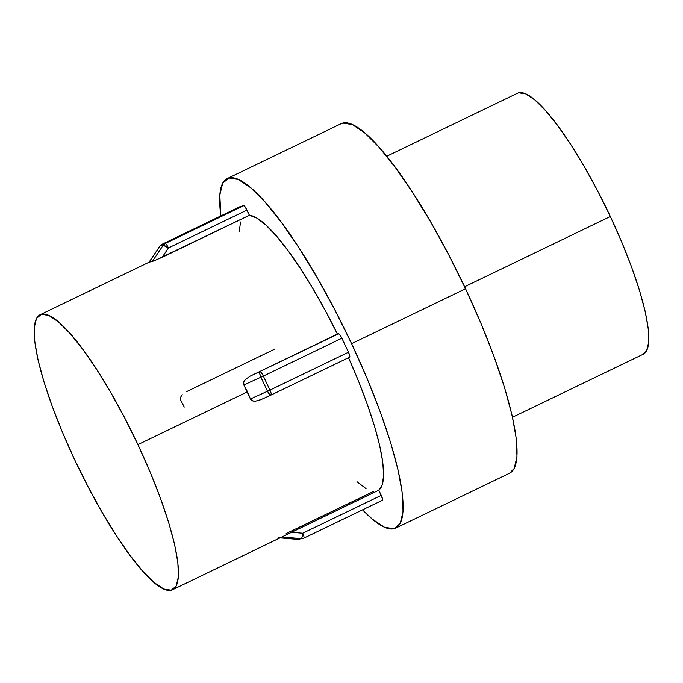 <?xml version="1.0" encoding="UTF-8"?>
<svg xmlns="http://www.w3.org/2000/svg" width="683" height="683" viewBox="0 0 683 683"><rect width="100%" height="100%" fill="white"/><g stroke="black" fill="none" stroke-linecap="round" stroke-linejoin="round"><path stroke-width="1.02" d="M512.515 417.245L643.249 354.229A144.856 30.197 -115.7 0 0 610.337 216.502L464.611 286.758L610.337 216.502A144.856 30.197 -115.7 0 0 517.441 93.255L386.706 156.279M351.608 343.677A194.006 40.442 64.3 0 1 395.67 528.13A194.006 40.442 64.3 0 1 362.571 509.842L372.295 519.106L384.529 527.267L393.954 528.744L400.204 523.485L403.047 511.687L402.364 493.8L398.189 470.527L390.685 442.746L380.124 411.525L366.933 378.075L351.608 343.677L334.738 309.655L316.963 277.307L298.992 247.878L281.49 222.513L265.132 202.168L250.567 187.646L238.333 179.484L228.907 177.998L222.658 183.266L219.815 195.065L220.874 215.905A194.006 40.442 64.3 0 1 227.183 178.613A194.006 40.442 64.3 0 1 351.608 343.677L465.55 288.747L351.608 343.677M395.67 528.13L509.62 473.199A194.006 40.442 -115.7 0 0 465.55 288.747A194.006 40.442 -115.7 0 0 341.133 123.683L227.183 178.613M247.485 391.811L137.932 444.616A152.616 31.811 64.3 0 1 172.603 589.719A152.616 31.811 64.3 0 1 74.72 459.872A152.616 31.811 64.3 0 1 40.058 314.769A152.616 31.811 64.3 0 1 137.932 444.616L247.485 391.811L243.84 384.947L243.737 382.028L245.359 379.552L250.149 376.154L337.419 334.081L338.606 333.799L340.006 334.986L341.876 338.213L348.475 352.249L349.722 355.63L349.611 357.183A5.174 1.076 -115.7 0 0 349.653 357.166A5.174 1.076 -115.7 0 0 348.475 352.249L269.939 390.104L263.339 376.077L341.876 338.213L348.475 352.249L269.939 390.104L263.339 376.077L341.876 338.213A5.174 1.076 -115.7 0 0 338.606 333.799L250.149 376.154L337.419 334.081A152.616 31.811 -115.7 0 0 249.423 215.265L256.817 218.09L265.883 225.057L276.342 235.942L287.876 250.43L300.127 268.06L312.729 288.303L325.287 310.534L337.419 334.081L338.606 333.799L250.149 376.154L245.359 379.552C243.507 381.72 243.003 383.513 243.84 384.947L260.915 377.212L267.514 391.239L250.439 398.974L243.84 384.947L260.915 377.212A5.174 1.597 -114.4 0 1 260.061 371.654A5.174 1.076 64.3 0 1 263.339 376.077A5.174 1.076 -115.7 0 0 260.061 371.654L259.753 373.644L260.915 377.212L263.339 376.077L260.915 377.212L267.514 391.239L250.439 398.974L247.485 391.811M252.608 400.887L250.439 398.974C251.011 400.537 252.701 401.262 255.527 401.16L252.608 400.887M271.006 395.073A5.174 1.597 -114.4 0 1 267.514 391.239L269.469 394.287L271.066 395.039A5.174 1.076 -115.7 0 0 271.117 395.022L260.727 399.734L255.527 401.16L261.154 399.538L270.929 395.098M172.603 589.719L378.792 490.189A152.616 31.811 -115.7 0 0 348.526 357.704M366.045 488.652L356.978 481.694M239.238 231.486L240.57 222.009M240.501 206.445L243.72 205.677L245.12 206.864L249.423 215.265L154.034 260.906L149.133 262.187L159.976 246.034L163.194 245.257L152.352 261.41L149.133 262.187L159.976 246.034A5.174 0.82 -146.1 0 0 159.865 246.102L161.965 244.309L240.501 206.445L243.72 205.677L165.175 243.532L161.965 244.309L240.501 206.445A5.174 1.076 -115.7 0 0 240.459 206.462A5.174 1.076 -115.7 0 0 240.416 206.488M348.424 357.465L358.66 381.464L367.454 404.609L374.532 426.183L379.68 445.529L382.745 462.058L383.624 475.257L382.292 484.734L378.792 490.189L382.471 498.744L382.36 500.298A5.174 1.076 -115.7 0 0 382.403 500.28A5.174 1.076 -115.7 0 0 381.225 495.363L302.689 533.227L291.521 532.262L378.792 490.189L381.225 495.363L302.689 533.227L291.521 532.262L282.019 536.975L301.246 538.631L298.027 539.408L280.175 537.862L298.027 539.408A5.174 5.054 76.4 0 0 299.615 539.288L297.959 539.408A5.174 1.05 -85.1 0 0 298.027 539.408L301.246 538.631A5.174 1.05 -85.1 0 0 302.689 533.227A5.174 1.076 64.3 0 1 303.858 538.144A5.174 1.076 64.3 0 1 303.815 538.161A5.174 1.076 -115.7 0 0 303.858 538.144A5.174 1.076 -115.7 0 0 302.689 533.227A5.174 1.05 94.9 0 1 301.246 538.631A5.174 5.054 76.4 0 0 303.815 538.161A5.174 5.054 -103.6 0 1 301.246 538.631L282.019 536.975L278.809 537.743M509.501 473.259L514.154 468.555L516.988 456.756L516.314 438.87L512.139 415.597L504.626 387.816L494.074 356.603L480.883 323.153L465.55 288.747L448.68 254.725L430.913 222.376L412.933 192.956L395.431 167.583L379.082 147.246L364.509 132.715L352.274 124.554L342.849 123.077L341.005 123.751M137.932 444.616L124.656 417.851L110.68 392.409L96.542 369.255L82.771 349.303L69.905 333.304L58.448 321.872L48.826 315.452L41.407 314.291L36.489 318.423L34.252 327.703L34.79 341.773L38.077 360.086L43.985 381.942L52.284 406.496L62.665 432.809L74.72 459.872L87.996 486.637L101.972 512.088L116.119 535.233L129.881 555.185L142.747 571.193L154.213 582.616L163.835 589.036L171.245 590.206L176.163 586.065L178.4 576.785L177.862 562.715L174.583 544.402L168.675 522.546L160.368 497.992L149.987 471.68L137.932 444.616M643.155 354.272L646.63 350.755L648.748 341.944L648.244 328.591L645.128 311.209L639.519 290.471L631.638 267.164L621.786 242.183L610.337 216.502L597.745 191.095L584.477 166.942L571.056 144.975L557.985 126.031L545.777 110.842L534.891 99.991L525.765 93.904L518.721 92.794L517.347 93.298M249.423 215.265L246.99 210.091L168.445 247.955L162.153 257.337L249.423 215.265M161.871 244.352L161.914 244.326A5.174 1.076 64.3 0 1 161.965 244.309L240.459 206.462M163.194 245.257L152.352 261.41L162.153 257.337L168.445 247.955A5.174 0.82 -146.1 0 0 163.194 245.257A5.174 5.054 -103.6 0 1 165.175 243.532L161.965 244.309A5.174 5.054 76.4 0 0 159.976 246.034L163.194 245.257L168.445 247.955C167.045 245.129 165.96 243.652 165.175 243.532L163.194 245.257M243.72 205.677L165.175 243.532A5.174 1.076 64.3 0 1 168.445 247.955L246.99 210.091A5.174 1.076 -115.7 0 0 243.72 205.677M286.16 533.551L373.439 491.478M186.63 391.615L274.438 349.278M182.344 394.757C180.449 396.934 179.911 398.744 180.713 400.178L184.273 407.059M267.514 391.239L269.939 390.104L267.514 391.239M271.117 395.022A5.174 1.076 -115.7 0 0 269.939 390.104A5.174 1.076 64.3 0 1 271.117 395.022A5.174 1.076 64.3 0 1 271.108 395.022L349.653 357.166M270.383 395.022L271.066 395.039M271.151 394.996L349.611 357.183M303.901 538.119L382.36 500.298M297.89 539.391A5.174 1.05 -85.1 0 0 297.959 539.408L280.15 537.871M149.372 262.067L40.058 314.769M161.914 244.326L159.865 246.102L149.039 262.238M297.959 539.408L303.858 538.144L382.403 500.28"/></g></svg>

